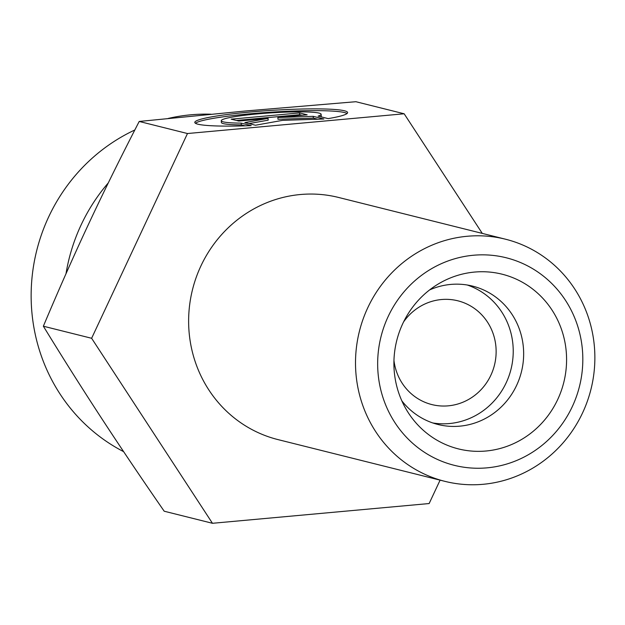<?xml version="1.0" encoding="UTF-8"?>
<svg xmlns="http://www.w3.org/2000/svg" width="625" height="625" viewBox="0 0 625 625"><rect width="100%" height="100%" fill="white"/><g stroke="black" fill="none" stroke-linecap="round" stroke-linejoin="round"><path stroke-width="0.94" d="M467.172 236.273A124.805 119.352 104 0 0 356.039 351.156A124.805 119.352 104 0 0 444.906 481.352A124.805 119.352 104 0 0 590.977 389.242A124.805 119.352 104 0 0 505.477 239.203A124.805 119.352 104 0 0 467.172 236.273M473.375 255.25A106.977 102.305 -76 0 1 572.32 406.562A106.977 102.305 -76 0 1 395.039 422.82A106.977 102.305 -76 0 1 473.375 255.25M505.477 239.203L338.594 197.461A124.805 119.352 104 0 0 300.289 194.531A124.805 119.352 104 0 0 189.156 309.414A124.805 119.352 104 0 0 278.023 439.609L444.906 481.352M474.461 272.078A90.039 86.102 -76 0 1 566.391 353.641A90.039 86.102 -76 0 1 486.031 451.008A90.039 86.102 -76 0 1 406.469 409.797A90.039 86.102 -76 0 1 437.875 284.234A90.039 86.102 -76 0 1 474.461 272.078M401.844 400.867A71.32 68.203 104 0 0 437.961 424.484A71.32 68.203 104 0 0 459.844 426.156A71.32 68.203 104 0 0 523.352 360.508A71.32 68.203 104 0 0 472.57 286.109A71.32 68.203 104 0 0 450.68 284.43A71.32 68.203 104 0 0 429.594 289.938M251.211 125.625A76.57 7.094 176.3 0 1 194.781 122.398A76.57 7.094 176.3 0 1 270.75 110.422A76.57 7.094 176.3 0 1 347.617 112.602A76.57 7.094 176.3 0 1 328.156 118.617L318.117 116.109A50.039 4.633 -3.7 0 0 321.133 114.297A50.039 4.633 -3.7 0 0 270.906 112.875A50.039 4.633 -3.7 0 0 221.266 120.703A50.039 4.633 -3.7 0 0 241.172 123.117L251.211 125.625M347.07 113.523A76.57 7.094 -3.7 0 0 270.859 112.195A76.57 7.094 -3.7 0 0 195.438 123.242M245.078 125.836L241.289 124.891A50.039 4.633 176.3 0 1 221.383 122.469L221.266 120.703M241.172 123.117L241.289 124.891M321.133 114.297L321.25 116.07A50.039 4.633 176.3 0 1 320.766 116.766M238.758 121.055L231.156 119.156L299.555 112.922L307.156 114.82L277.852 117.492L313.234 116.344L323.883 119.008L282.586 120.344L255.484 125.234L244.844 122.578L268.062 118.383L238.758 121.055M268.062 118.383L268.18 120.156L249.008 123.617M317.711 119.203L313.352 118.117L277.969 119.266L277.852 117.492M313.234 116.344L313.352 118.117M302.047 115.289L299.664 114.695L236.383 120.461M299.555 112.922L299.664 114.695M432.805 422.961A71.32 68.203 104 0 0 511.008 369.242A71.32 68.203 104 0 0 467.305 285.023M393.953 360.438A53.484 51.148 104 0 0 431.867 404.578A53.484 51.148 104 0 0 448.281 405.836A53.484 51.148 104 0 0 495.906 356.602A53.484 51.148 104 0 0 457.828 300.797A53.484 51.148 104 0 0 403.594 321.898M440.094 480.148L429.141 503.547L212.461 523.289L91.625 338.281L187.477 133.531L404.156 113.781L482.281 233.398M91.625 338.281L43.359 326.211C63.422 358.914 82.789 389.555 101.469 418.133C120.117 446.703 141.023 477.734 164.195 511.219L212.461 523.289M187.477 133.531L139.211 121.453C120.508 157.695 103.766 191.625 88.977 223.258C74.156 254.875 58.953 289.188 43.359 326.211M404.156 113.781L355.891 101.711L245.242 111.008L139.211 121.453M108.289 182.914A178.297 170.5 104 0 0 66 273.75M123.633 451.656A178.297 170.5 -76 0 1 31.25 289.281A178.297 170.5 -76 0 1 134.82 129.992M168.125 118.461A178.297 170.5 -76 0 1 210.984 114.211"/></g></svg>
